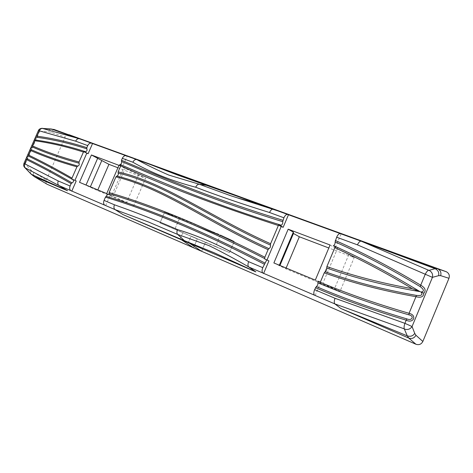 <?xml version="1.0" encoding="UTF-8"?>
<svg xmlns="http://www.w3.org/2000/svg" width="473" height="473" viewBox="0 0 473 473"><rect width="100%" height="100%" fill="white"/><g stroke="black" fill="none" stroke-linecap="round" stroke-linejoin="round"><path stroke-width="0.35" stroke-dasharray="2.37 1.77" d="M201.622 251.293L205.43 242.383L191.092 236.068L215.546 246.403L220.453 234.915L164.657 212.099L159.998 222.925L182.874 232.592L180.154 238.936L182.874 232.592L197.33 238.954L193.546 247.787L197.33 238.954L159.998 222.925L197.33 238.954L159.998 222.925L164.657 212.099L179.285 218.887L174.762 229.411L179.285 218.887L164.657 212.099L220.453 234.915L234.259 241.413L179.285 218.887L234.259 241.413L220.453 234.915L215.546 246.403L229.511 252.564L234.259 241.413L229.511 252.564L191.092 236.068L188.355 242.46L191.092 236.068L229.511 252.564L205.43 242.383L201.622 251.293M120.751 165.792L122.531 166.703L127.136 156.09M105.597 205.72L110.221 195.059L107.885 194.013M76.218 180.958L74.929 180.379M71.914 179.072L74.917 180.414M106.703 193.599L133.794 205.613L145.607 178.291L117.919 167.761M79.499 182.318L97.544 190.548L133.794 205.613M118.965 165.355L145.607 178.291M122.531 166.703L123.961 167.241L111.64 195.651L110.221 195.059M120.828 165.645L123.961 167.241M315.119 295.649L320.7 282.375L318.169 281.187M335.647 246.646L337.746 247.893L335.546 247.06L341.098 233.857M330.071 244.996L334.866 247.817L348.867 254.486L354.159 257.631L328.812 247.988M315.29 280.128L340.028 291.344L354.159 257.631M273.879 262.953L285.804 268.806L340.028 291.344M320.363 282.091L322.882 283.28L320.7 282.375M268.924 260.895L266.991 260.002M264.862 259.109L266.955 260.079M90.189 187.255L90.378 186.829M109.364 194.628L111.64 195.651M113.053 196.455L125.168 168.518M138.583 174.708L126.604 202.379M279.714 265.986L279.933 265.465M320.298 282.476L334.866 247.817M348.867 254.486L334.5 288.743M337.746 247.893L322.882 283.28M97.822 189.915L97.544 190.548M286.13 268.031L285.804 268.806M23.963 163.398L25.193 164.001L31.407 170.487L33.855 172.45L46.366 179.994C45.656 181.91 45.863 183.311 46.987 184.204M46.366 179.994L65.132 137.135L51.433 132.381L48.4 131.772L39.602 131.21L38.39 130.578M68.928 134.681C67.414 134.362 66.149 135.177 65.132 137.135M35.552 137.028L34.328 139.955M27.434 155.522L26.151 158.485M31.431 146.429L30.16 149.362M24.602 167.383C24.034 166.461 24.235 165.331 25.193 164.001L39.602 131.21C39.951 129.543 40.69 128.585 41.813 128.337M257.401 203.408L269.829 207.854M31.407 170.487C30.449 171.829 30.266 172.964 30.869 173.881M33.855 172.45C32.992 174.301 33.104 175.672 34.186 176.565M50.7 128.928C49.529 129.129 48.766 130.075 48.4 131.772M54.62 129.673C53.236 129.655 52.172 130.56 51.433 132.381"/><path stroke-width="0.71" d="M34.186 176.565L47.205 184.316L193.546 247.787L180.154 238.936L188.355 242.46L201.622 251.293L193.546 247.787L180.154 238.936L188.355 242.46L201.622 251.293L415.944 344.249C419.019 345.231 421.319 344.303 422.85 341.459L415.956 335.28L414.738 333.394L412.06 326.536L404.9 323.349L335.026 298.303L314.61 289.647C313.593 292.349 313.546 294.188 314.468 295.17L262.858 273.027C261.829 272.028 261.8 270.243 262.763 267.671L266.772 259.902L268.924 260.895L263.573 273.53M119.391 165.101L120.828 165.645L118.12 171.859L118.126 173.088C118.563 174.513 118.126 175.513 116.825 176.08L115.944 176.872L109.121 192.588L109.364 194.628L107.885 194.013L105.455 197.176L104.054 200.398C103.256 202.58 103.486 204.176 104.746 205.187L70.885 190.66C69.596 189.655 69.33 188.106 70.099 186.001L71.127 183.642L72.008 182.88C73.339 182.306 73.764 181.336 73.285 179.959L71.914 179.072L71.991 178.126L76.928 166.815L77.809 166.064C79.115 165.532 79.529 164.574 79.056 163.197L79.021 162.014L83.632 151.632L88.102 153.713L84.939 152.123L85.601 151.727C86.902 151.212 87.322 150.254 86.861 148.847L86.831 147.659L87.724 145.607C88.682 143.715 89.923 142.893 91.449 143.136L126.049 155.718C124.547 155.487 123.299 156.362 122.318 158.337L121.49 160.241L121.49 161.476C121.922 162.919 121.49 163.918 120.195 164.468L119.391 165.101L120.751 165.792M88.102 153.713L92.548 143.52M71.754 191.193L76.218 180.958L73.132 179.574M25.146 167.838L59.013 185.57L67.533 190.737L31.484 174.354L24.602 167.383M47.205 184.316L34.423 176.689L67.533 190.737M123.128 214.653L255.875 271.886L214.056 252.706L184.038 240.509L123.128 214.653L115.081 209.622L148.824 222.127L177.694 234.448L208.995 245.605C221.423 251.707 234.691 258.837 248.798 266.991M70.885 190.66L59.013 185.57C57.724 184.565 57.47 183.039 58.262 180.988L23.963 163.398L26.151 158.485M72.008 182.88C56.594 173.946 41.76 165.976 27.505 158.969C26.494 157.456 26.884 156.533 28.693 156.208C42.96 163.144 57.818 171.06 73.285 179.959M91.425 154.967L79.499 182.318L106.703 193.599L118.965 165.355L91.425 154.967L108.938 164.344L97.822 189.915M117.919 167.761L108.938 164.344M83.632 151.632L84.939 152.123M38.39 130.578L75.662 141.173C76.508 139.399 77.655 138.571 79.109 138.684L79.363 138.743M85.601 151.727C68.55 146.192 51.912 142.308 35.688 140.055L34.931 140.771C50.682 142.964 66.835 146.719 83.378 152.028M109.133 193.8C154.517 207.156 206.388 228.761 264.738 258.613L264.862 257.241L268.073 249.655L268.966 248.656C270.213 247.846 270.71 246.67 270.461 245.12L270.586 243.737L278.544 225.071L280.536 225.822L281.222 225.213C216.321 205.099 164.817 183.802 120.195 164.468M35.688 140.055C34.511 139.121 34.984 138.217 37.113 137.336C53.272 139.559 69.85 143.396 86.861 148.847M121.49 161.476C166.029 180.591 217.805 201.788 282.724 221.666L283.906 217.793C285.012 215.44 286.23 214.316 287.554 214.417L340.241 233.567C338.999 233.514 337.811 234.726 336.664 237.204L335.103 241.928C335.245 243.571 334.718 244.819 333.53 245.664L335.546 247.06M281.222 225.213C282.446 224.45 282.949 223.262 282.724 221.666M37.113 137.336L36.953 136.177L35.865 136.313L35.552 137.028M333.347 245.759L335.647 246.646L334.825 247.686L326.89 266.559L326.707 268.002C326.867 269.592 326.346 270.834 325.14 271.727L324.265 272.809L320.363 282.091L318.169 281.187L317.921 282.789C318.093 284.374 317.56 285.639 316.331 286.579L314.61 289.647M278.544 225.071L281.169 226.549L283.161 227.3L280.536 225.822M283.161 227.3L288.483 214.73M280.785 211.821L230.611 195.698L199.251 184.239L208.628 185.641L281.104 211.939L145.802 162.771L177.393 174.98L257.401 203.408M336.664 237.204L357.434 244.848C358.658 242.347 359.876 241.112 361.088 241.147L435.089 268.699L429.058 270.349C431.932 271.886 433.061 274.222 432.434 277.355L438.637 275.664C439.257 272.472 438.075 270.148 435.089 268.699L437.448 268.717L368.106 243.542M79.222 138.707L42.434 128.414L51.374 129.017L88.776 142.054L68.928 134.681L445.998 271.608L383.343 249.129M88.776 142.054L79.458 138.772L91.591 143.183M335.103 241.928C362.2 253.877 390.568 268.776 420.207 286.62L420.722 285.201C390.964 267.334 362.489 252.422 335.292 240.473M420.207 286.62C424.163 289.671 424.435 291.474 421.029 292.03L421.171 292.083C422.998 294.815 421.443 295.927 416.512 295.424C383.029 289.494 352.574 281.595 325.14 271.727M334.825 247.686C359.61 258.879 385.442 272.554 412.308 288.701L421.029 292.03M326.707 268.002C353.508 277.527 383.195 285.166 415.761 290.901L419.947 291.605C389.841 273.234 361.041 257.927 333.53 245.664M288.175 229.192L273.879 262.953L315.29 280.128L330.071 244.996L288.175 229.192L293.337 232.113L293.467 233.473L299.338 236.772L286.13 268.031M328.812 247.988L299.338 236.772M266.772 259.902L264.862 259.109L264.738 258.613M314.468 295.17L334.902 303.932L404.297 328.877L407.259 335.854L340.903 308.52L334.902 303.932C334.009 302.957 334.056 301.082 335.026 298.303M317.921 282.789C345.225 294.419 375.562 305.109 408.938 314.864L409.062 313.303C375.71 303.601 345.391 292.958 318.093 281.37M408.938 314.864C414.821 316.07 411.924 321.179 406.922 318.903C373.735 309.04 343.534 298.268 316.331 286.579M265.14 263.148C205.542 232.367 152.608 210.107 106.342 196.372M406.922 318.903L406.212 320.174C413.408 323.922 417.488 315.213 409.062 313.303L415.956 296.695C420.988 298.002 423.601 296.831 423.802 293.171C426.268 290.428 425.239 287.773 420.722 285.201L425.262 274.257L432.434 277.355L412.06 326.536C410.304 329.143 407.844 330.006 404.681 329.143M97.734 158.142L86.027 185.026M90.378 186.829L101.736 160.725M293.337 232.113L279.336 265.211M279.933 265.465L293.467 233.473M266.991 260.002L281.169 226.549M74.929 180.379L86.778 153.217M118.126 173.088C165.308 184.05 210.095 218.065 270.461 245.12M268.966 248.656C208.989 221.606 164.166 187.261 116.825 176.08M416.512 295.424L415.956 296.695C382.344 290.706 351.782 282.742 324.265 272.809M340.903 308.52L408.725 338.059L415.944 344.249M438.637 275.664L440.641 275.647L448.966 278.29C449.864 275.392 448.989 273.217 446.335 271.744L445.998 271.608M448.966 278.29L422.85 341.459M34.328 139.955L34.038 140.481L34.931 140.771L32.637 145.991L31.679 145.85L29.876 149.953L30.65 150.52C44.769 156.746 60.195 162.174 76.928 166.815M421.171 292.083L423.802 293.171M77.809 166.064C61.07 161.447 45.645 156.037 31.531 149.829C30.503 148.333 30.887 147.428 32.684 147.115C46.833 153.282 62.294 158.638 79.056 163.197M71.991 178.126C57.032 169.488 42.582 161.807 28.64 155.091L27.682 154.943L27.434 155.522M29.876 149.953L25.855 159.094L26.63 159.667C40.844 166.673 55.678 174.667 71.127 183.642M42.475 128.384L42.363 128.354C43.22 128.236 39.342 128.082 38.414 130.524L31.431 146.429M30.16 149.362L29.87 149.953M25.146 167.767C24.253 166.691 24.153 165.349 24.844 163.729L26.63 159.667L27.505 158.969M404.297 328.877C403.877 327.671 404.078 325.826 404.9 323.349L406.212 320.174C372.949 310.253 342.694 299.421 315.444 287.673M414.738 333.394C412.935 336.037 410.44 336.859 407.259 335.854L408.725 338.059C411.882 339.064 414.295 338.142 415.956 335.28M30.869 173.881L34.423 176.689L31.058 174.082L24.815 167.613C23.727 166.715 23.449 165.308 23.975 163.38M42.434 128.414C41.068 128.419 40.022 129.218 39.312 130.808L36.953 136.177C53.153 138.382 69.779 142.207 86.831 147.659M429.058 270.349L428.609 270.249C427.539 270.609 426.421 271.945 425.262 274.257L357.434 244.848M428.609 270.249L361.201 241.177L340.353 233.597M122.318 158.337L132.878 162.221C151.171 172.698 172.107 181.035 195.68 187.231C196.662 185.191 197.856 184.192 199.251 184.239L168.802 175.081C157.811 170.304 147.263 165.195 137.152 159.756L126.196 155.759M78.784 138.465L54.07 129.472L41.813 128.337M50.7 128.928L54.62 129.673M262.858 273.027L248.804 266.997C247.746 265.997 247.692 264.224 248.644 261.687C224.504 247.29 200.789 236.589 177.499 229.576C176.683 231.717 176.748 233.343 177.694 234.448L185.511 241.679M104.746 205.187L115.081 209.622C113.833 208.611 113.615 207.003 114.425 204.791L104.054 200.398M70.099 186.001L58.262 180.988M31.531 149.829L30.65 150.52L28.64 155.091L28.693 156.208M75.662 141.173L87.724 145.607M120.739 165.828C163.504 185.41 216.031 205.3 278.319 225.497M137.04 159.708L145.802 162.771M287.679 214.452L273.199 209.202C271.851 209.084 270.633 210.183 269.533 212.507L283.906 217.793M264.862 257.241C206.465 227.454 154.553 205.903 109.121 192.588M412.308 288.701C381.167 283.067 352.698 275.688 326.89 266.559M270.586 243.737C210.302 216.805 165.449 182.826 118.12 171.859M79.021 162.014C62.247 157.479 46.786 152.14 32.637 145.991L32.684 147.115M115.944 176.872C163.161 188.041 207.949 222.458 268.073 249.655M415.761 290.901L415.678 289.967M248.804 266.997L255.875 271.886M282.86 220.258C217.817 200.428 166.129 179.338 121.49 160.241M195.68 187.231C218.189 195.834 242.809 204.253 269.533 212.507M105.455 197.176C151.697 210.958 204.626 233.284 264.247 264.165M177.499 229.576C155.351 220.016 134.326 211.75 114.425 204.791M262.763 267.671L248.644 261.687M440.641 275.647C441.469 272.637 440.523 270.373 437.797 268.859L437.785 268.853M126.049 155.718L136.614 159.555C135.118 159.336 133.871 160.223 132.878 162.221M137.105 159.738L209.433 185.883M91.449 143.136L79.316 138.725M361.082 241.141L340.241 233.567M79.109 138.684L55.796 132.115M287.554 214.417L273.199 209.202M361.183 241.171L363.613 242.211M446.335 271.744L437.797 268.859M238.156 198.116L273.205 209.202M55.814 132.121L78.719 138.441M237.783 197.998L257.413 203.384M363.654 242.229L383.485 249.182M125.049 215.481L123.4 214.772"/></g></svg>
